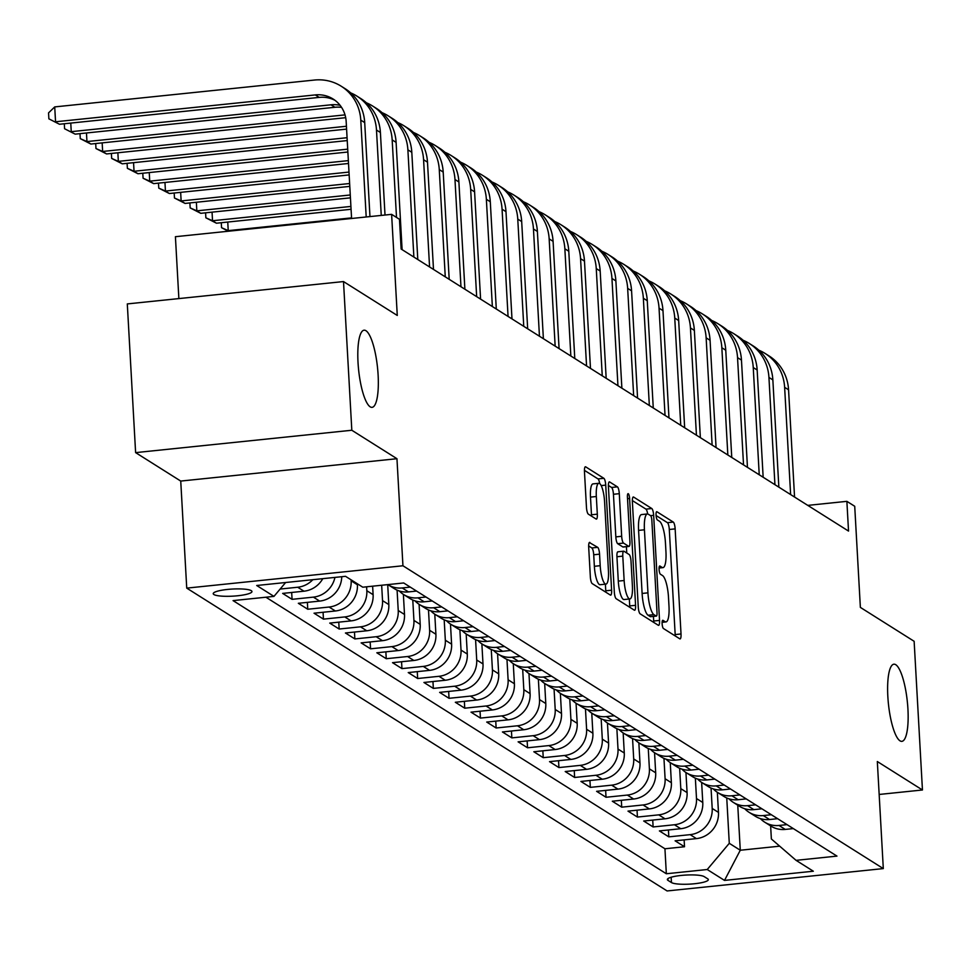 <?xml version="1.0" encoding="UTF-8"?>
<svg xmlns="http://www.w3.org/2000/svg" width="971" height="971" viewBox="0 0 971 971"><rect width="100%" height="100%" fill="white"/><g stroke="black" fill="none" stroke-linecap="round" stroke-linejoin="round"><path stroke-width="1.46" d="M662.125 623.746A4.163 1.02 84.1 0 0 663.436 628.516L679.809 638.833A5.947 1.457 84.1 0 0 680.088 638.906A5.947 1.457 84.1 0 0 681.023 633.966L675.148 528.879A5.947 1.457 84.1 0 0 673.279 522.07L656.906 511.753A4.163 1.02 84.1 0 0 656.712 511.693A4.163 1.02 84.1 0 0 656.056 515.152A4.163 1.02 84.1 0 0 657.367 519.922L659.479 521.257A19.032 4.673 84.1 0 1 665.463 543.044L665.948 551.807A19.032 4.673 84.1 0 1 662.975 567.634A19.032 4.673 84.1 0 1 662.064 567.38L659.94 566.044A4.163 1.02 84.1 0 0 659.746 565.984A4.163 1.02 84.1 0 0 659.091 569.455A4.163 1.02 84.1 0 0 660.401 574.213L662.513 575.548A19.032 4.673 84.1 0 1 668.497 597.347L668.983 606.098A19.032 4.673 84.1 0 1 666.009 621.926A19.032 4.673 84.1 0 1 665.099 621.671L662.975 620.335A4.163 1.02 84.1 0 0 662.78 620.287A4.163 1.02 84.1 0 0 662.125 623.746M378.12 375.109A38.779 9.516 84.1 0 0 364.076 330.201A38.779 9.516 84.1 0 0 358.02 362.438A38.779 9.516 84.1 0 0 372.063 407.347A38.779 9.516 84.1 0 0 378.12 375.109M907.934 709.109A38.779 9.516 84.1 0 0 893.89 664.2A38.779 9.516 84.1 0 0 887.834 696.438A38.779 9.516 84.1 0 0 901.877 741.346A38.779 9.516 84.1 0 0 907.934 709.109M213.899 594.531A19.396 3.556 176.8 0 0 235.225 595.988A19.396 3.556 176.8 0 0 251.962 591.521A19.396 3.556 176.8 0 0 251.295 590.671A19.396 3.556 176.8 0 0 229.969 589.215A19.396 3.556 176.8 0 0 213.232 593.682A19.396 3.556 176.8 0 0 213.899 594.531M589.907 542.449A5.947 1.457 84.1 0 0 589.615 542.376A5.947 1.457 84.1 0 0 588.693 547.316L590.344 576.798A5.947 1.457 84.1 0 0 592.213 583.607L610.395 595.077A5.947 1.457 84.1 0 0 610.674 595.15A5.947 1.457 84.1 0 0 611.609 590.21L605.734 485.124A5.947 1.457 84.1 0 0 603.865 478.315L585.683 466.845A5.947 1.457 84.1 0 0 585.392 466.772A5.947 1.457 84.1 0 0 584.469 471.712L586.46 507.323A5.947 1.457 84.1 0 0 588.329 514.132L596.109 519.036A5.947 1.457 84.1 0 0 596.388 519.121A5.947 1.457 84.1 0 0 597.323 514.169L596.328 496.509A15.912 3.908 84.1 0 1 598.816 483.291A15.912 3.908 84.1 0 1 604.581 501.716L608.441 570.887A15.912 3.908 84.1 0 1 605.965 584.117A15.912 3.908 84.1 0 1 600.199 565.692L599.556 554.162A5.947 1.457 84.1 0 0 597.687 547.353L589.361 542.51M879.156 794.46L922.45 789.981L914.136 641.297L860.367 607.397L854.723 506.279L846.87 501.339L848.533 531.076L401.132 249.025L399.469 219.288L391.616 214.348L175.411 236.706L178.87 298.583M351.818 430.25L135.612 452.62L180.74 481.07L396.957 458.713L351.818 430.25L343.503 281.566L397.273 315.454L391.616 214.348M396.957 458.713L402.941 565.765L883.307 868.596L667.101 890.953L186.735 588.123L402.941 565.765M922.45 789.981L877.323 761.531L883.307 868.596M638.263 607.009A5.947 1.457 84.1 0 0 640.132 613.818L658.314 625.288A5.947 1.457 84.1 0 0 658.593 625.36A5.947 1.457 84.1 0 0 659.527 620.42L653.653 515.334A5.947 1.457 84.1 0 0 651.784 508.525L633.602 497.055A5.947 1.457 84.1 0 0 633.31 496.982A5.947 1.457 84.1 0 0 632.388 501.922L638.263 607.009M634.354 610.176L616.172 598.719A5.947 1.457 84.1 0 1 614.303 591.909L608.429 486.823A5.947 1.457 84.1 0 1 609.351 481.871A5.947 1.457 84.1 0 1 609.642 481.956L617.422 486.859A5.947 1.457 84.1 0 1 619.292 493.669L621.671 536.283A5.947 1.457 84.1 0 0 623.54 543.092L628.698 546.345A5.947 1.457 84.1 0 0 628.99 546.43A5.947 1.457 84.1 0 0 629.912 541.478L627.436 497.116A4.163 1.02 84.1 0 1 628.091 493.656A4.163 1.02 84.1 0 1 629.596 498.475L635.568 605.309A5.947 1.457 84.1 0 1 634.633 610.249A5.947 1.457 84.1 0 1 634.354 610.176M135.612 452.62L127.298 303.923L343.503 281.566M312.82 579.699A24.239 23.073 122.2 0 1 297.696 587.237L303.972 591.193L282.646 593.402L292.065 599.338L291.676 592.468M334.934 577.405A24.239 23.073 122.2 0 1 313.39 597.129L319.665 601.098L298.34 603.294L307.758 609.242L307.37 602.36M351.077 579.808L351.138 580.828A24.239 23.073 122.2 0 1 329.084 607.033L335.371 610.99L314.034 613.199L323.452 619.134L323.076 612.264M366.613 586.8L366.832 590.72A24.239 23.073 122.2 0 1 344.79 616.925L351.065 620.882L329.739 623.091L339.158 629.026L338.77 622.156M381.664 585.246L382.525 600.612A24.239 23.073 122.2 0 1 360.484 626.829L366.759 630.786L345.433 632.983L354.852 638.93L354.476 632.048M397.09 590.137L398.231 610.516A24.239 23.073 122.2 0 1 376.178 636.721L382.465 640.678L361.139 642.887L370.558 648.822L370.169 641.952M412.784 600.029L413.925 620.408A24.239 23.073 122.2 0 1 391.883 646.613L398.159 650.57L376.833 652.779L386.252 658.714L385.863 651.844M428.49 609.934L429.619 630.3A24.239 23.073 122.2 0 1 407.577 656.517L413.864 660.474L392.527 662.671L401.945 668.618L401.569 661.737M444.184 619.826L445.325 640.205A24.239 23.073 122.2 0 1 423.283 666.409L429.558 670.366L408.233 672.575L417.651 678.511L417.263 671.641M459.878 629.73L461.019 650.097A24.239 23.073 122.2 0 1 438.977 676.302L445.252 680.258L423.926 682.467L433.345 688.403L432.957 681.533M475.584 639.622L476.712 659.989A24.239 23.073 122.2 0 1 454.671 686.206L460.958 690.163L439.62 692.372L449.039 698.307L448.663 691.437M491.277 649.514L492.418 669.893A24.239 23.073 122.2 0 1 470.377 696.098L476.652 700.055L455.326 702.264L464.745 708.199L464.356 701.329M506.971 659.418L508.112 679.785A24.239 23.073 122.2 0 1 486.07 705.99L492.346 709.947L471.02 712.156L480.439 718.091L480.05 711.221M522.677 669.31L523.818 689.677A24.239 23.073 122.2 0 1 501.764 715.894L508.051 719.851L486.714 722.06L496.132 727.995L495.756 721.125M538.371 679.202L539.512 699.581A24.239 23.073 122.2 0 1 517.47 725.786L523.745 729.743L502.42 731.952L511.838 737.887L511.45 731.017M554.065 689.107L555.206 709.473A24.239 23.073 122.2 0 1 533.164 735.678L539.439 739.647L518.113 741.844L527.532 747.779L527.156 740.909M569.771 698.999L570.912 719.365A24.239 23.073 122.2 0 1 548.858 745.582L555.145 749.539L533.819 751.748L543.238 757.683L542.85 750.814M585.464 708.891L586.605 729.27A24.239 23.073 122.2 0 1 564.564 755.474L570.839 759.431L549.513 761.64L558.932 767.576L558.543 760.706M601.17 718.795L602.299 739.162A24.239 23.073 122.2 0 1 580.257 765.366L586.545 769.335L565.207 771.532L574.626 777.48L574.249 770.598M616.864 728.687L618.005 749.066A24.239 23.073 122.2 0 1 595.963 775.271L602.238 779.228L580.913 781.437L590.332 787.372L589.943 780.502M632.558 738.579L633.699 758.958A24.239 23.073 122.2 0 1 611.657 785.163L617.932 789.12L596.607 791.329L606.025 797.264L605.637 790.394M648.264 748.483L649.393 768.85A24.239 23.073 122.2 0 1 627.351 795.067L633.638 799.024L612.3 801.221L621.719 807.168L621.343 800.286M663.958 758.375L665.099 778.754A24.239 23.073 122.2 0 1 643.057 804.959L649.332 808.916L628.006 811.125L637.425 817.06L637.037 810.19M679.651 768.267L680.792 788.646A24.239 23.073 122.2 0 1 658.751 814.851L665.026 818.808L643.7 821.017L653.119 826.952L652.73 820.082M695.357 778.172L696.498 798.538A24.239 23.073 122.2 0 1 674.444 824.755L680.732 828.712L659.394 830.909L668.813 836.856L690.15 834.647A24.239 23.073 -57.8 0 0 712.192 808.442L711.051 788.064M668.436 829.974L668.813 836.856M335.371 610.99A24.239 23.073 -57.8 0 0 357.413 584.785L357.352 583.765M351.065 620.882A24.239 23.073 -57.8 0 0 373.107 594.677L372.633 586.181M366.759 630.786A24.239 23.073 -57.8 0 0 388.813 604.569L387.696 584.627M382.465 640.678A24.239 23.073 -57.8 0 0 404.506 614.473L403.378 594.386M398.159 650.57A24.239 23.073 -57.8 0 0 420.2 624.365L419.084 604.278M413.864 660.474A24.239 23.073 -57.8 0 0 435.906 634.257L434.777 614.182M429.558 670.366A24.239 23.073 -57.8 0 0 451.6 644.161L450.483 624.074M445.252 680.258A24.239 23.073 -57.8 0 0 467.294 654.053L466.177 633.966M460.958 690.163A24.239 23.073 -57.8 0 0 483 663.946L481.871 643.87M476.652 700.055A24.239 23.073 -57.8 0 0 498.693 673.85L497.577 653.762M492.346 709.947A24.239 23.073 -57.8 0 0 514.399 683.742L513.271 663.654M508.051 719.851A24.239 23.073 -57.8 0 0 530.093 693.646L528.964 673.558M523.745 729.743A24.239 23.073 -57.8 0 0 545.787 703.538L544.67 683.45M539.439 739.647A24.239 23.073 -57.8 0 0 561.493 713.43L560.364 693.355M555.145 749.539A24.239 23.073 -57.8 0 0 577.187 723.334L576.058 703.247M570.839 759.431A24.239 23.073 -57.8 0 0 592.88 733.226L591.764 713.139M586.545 769.335A24.239 23.073 -57.8 0 0 608.586 743.118L607.458 723.043M602.238 779.228A24.239 23.073 -57.8 0 0 624.28 753.023L623.164 732.935M617.932 789.12A24.239 23.073 -57.8 0 0 639.974 762.915L638.857 742.827M633.638 799.024A24.239 23.073 -57.8 0 0 655.68 772.807L654.551 752.731M649.332 808.916A24.239 23.073 -57.8 0 0 671.374 782.711L670.257 762.623M665.026 818.808A24.239 23.073 -57.8 0 0 687.08 792.603L685.951 772.515M680.732 828.712A24.239 23.073 -57.8 0 0 702.773 802.495L701.645 782.42M707.689 878.804L704.23 876.631A18.789 3.447 176.8 0 0 683.572 875.223A18.789 3.447 176.8 0 0 667.356 879.556A18.789 3.447 176.8 0 0 667.999 880.381L671.459 882.554A18.789 3.447 176.8 0 0 692.117 883.962A18.789 3.447 176.8 0 0 708.332 879.629A18.789 3.447 176.8 0 0 707.689 878.804M285.644 582.503L273.968 596.388L233.064 600.612L666.337 873.754L707.24 869.518L729.282 843.313L726.745 797.968M273.968 596.388L256.708 585.501L345.518 576.313L362.79 587.2L403.693 582.964L836.966 856.106L796.062 860.342L813.334 871.218L724.512 880.406L707.24 869.518M265.908 597.214L664.941 848.775L684.519 846.748L675.1 840.813L696.425 838.604A24.239 23.073 -57.8 0 0 718.467 812.399L717.351 792.312M760.378 818.602A24.239 23.073 -57.8 0 0 764.711 822.17A24.239 23.073 -57.8 0 0 778.973 825.459L787.032 824.622M764.711 822.17L770.986 826.127A24.239 23.073 -57.8 0 0 785.248 829.416L793.307 828.591M410.272 587.115L402.212 587.953A24.239 23.073 122.2 0 1 387.951 584.663A24.239 23.073 122.2 0 1 387.866 584.603M387.951 584.663L394.238 588.62A24.239 23.073 -57.8 0 0 408.488 591.909L416.547 591.072M425.966 597.007L417.906 597.845A24.239 23.073 122.2 0 1 403.657 594.555A24.239 23.073 122.2 0 1 399.324 590.987M403.657 594.555L409.932 598.512A24.239 23.073 -57.8 0 0 424.193 601.802L432.253 600.964M441.671 606.911L433.612 607.737A24.239 23.073 122.2 0 1 419.351 604.46A24.239 23.073 122.2 0 1 415.018 600.879M419.351 604.46L425.626 608.416A24.239 23.073 -57.8 0 0 439.887 611.694L447.947 610.868M457.365 616.803L449.306 617.641A24.239 23.073 122.2 0 1 435.044 614.352A24.239 23.073 122.2 0 1 430.723 610.771M435.044 614.352L441.332 618.309A24.239 23.073 -57.8 0 0 455.581 621.598L463.653 620.76M473.071 626.696L465 627.533A24.239 23.073 122.2 0 1 450.75 624.244A24.239 23.073 122.2 0 1 446.417 620.675M450.75 624.244L457.025 628.201A24.239 23.073 -57.8 0 0 471.287 631.49L479.346 630.652M488.765 636.6L480.706 637.425A24.239 23.073 122.2 0 1 466.444 634.148A24.239 23.073 122.2 0 1 462.123 630.567M466.444 634.148L472.719 638.105A24.239 23.073 -57.8 0 0 486.981 641.394L495.04 640.557M504.459 646.492L496.399 647.329A24.239 23.073 122.2 0 1 482.138 644.04A24.239 23.073 122.2 0 1 477.817 640.459M482.138 644.04L488.425 647.997A24.239 23.073 -57.8 0 0 502.675 651.286L510.746 650.449M520.165 656.384L512.093 657.221A24.239 23.073 122.2 0 1 497.844 653.932A24.239 23.073 122.2 0 1 493.511 650.364M497.844 653.932L504.119 657.889A24.239 23.073 -57.8 0 0 518.38 661.178L526.44 660.353M535.858 666.288L527.799 667.113A24.239 23.073 122.2 0 1 513.538 663.836A24.239 23.073 122.2 0 1 509.217 660.256M513.538 663.836L519.825 667.793A24.239 23.073 -57.8 0 0 534.074 671.082L542.134 670.245M551.552 676.18L543.493 677.018A24.239 23.073 122.2 0 1 529.244 673.728A24.239 23.073 122.2 0 1 524.91 670.16M529.244 673.728L535.519 677.685A24.239 23.073 -57.8 0 0 549.768 680.974L557.84 680.137M567.258 686.072L559.187 686.91A24.239 23.073 122.2 0 1 544.937 683.62A24.239 23.073 122.2 0 1 540.604 680.052M544.937 683.62L551.212 687.589A24.239 23.073 -57.8 0 0 565.474 690.867L573.533 690.041M582.952 695.976L574.893 696.814A24.239 23.073 122.2 0 1 560.631 693.525A24.239 23.073 122.2 0 1 556.31 689.944M560.631 693.525L566.918 697.481A24.239 23.073 -57.8 0 0 581.168 700.771L589.227 699.933M598.646 705.868L590.586 706.706A24.239 23.073 122.2 0 1 576.337 703.417A24.239 23.073 122.2 0 1 572.004 699.848M576.337 703.417L582.612 707.374A24.239 23.073 -57.8 0 0 596.874 710.663L604.933 709.825M614.352 715.773L606.292 716.598A24.239 23.073 122.2 0 1 592.031 713.309A24.239 23.073 122.2 0 1 587.698 709.74M592.031 713.309L598.306 717.278A24.239 23.073 -57.8 0 0 612.567 720.555L620.627 719.729M630.045 725.665L621.986 726.502A24.239 23.073 122.2 0 1 607.725 723.213A24.239 23.073 122.2 0 1 603.404 719.632M607.725 723.213L614.012 727.17A24.239 23.073 -57.8 0 0 628.261 730.459L636.333 729.622M645.751 735.557L637.68 736.394A24.239 23.073 122.2 0 1 623.431 733.105A24.239 23.073 122.2 0 1 619.097 729.537M623.431 733.105L629.706 737.062A24.239 23.073 -57.8 0 0 643.967 740.351L652.027 739.514M661.445 745.461L653.386 746.286A24.239 23.073 122.2 0 1 639.124 743.009A24.239 23.073 122.2 0 1 634.803 739.429M639.124 743.009L645.399 746.966A24.239 23.073 -57.8 0 0 659.661 750.243L667.72 749.418M677.139 755.353L669.08 756.191A24.239 23.073 122.2 0 1 654.818 752.901A24.239 23.073 122.2 0 1 650.497 749.321M654.818 752.901L661.105 756.858A24.239 23.073 -57.8 0 0 675.355 760.147L683.426 759.31M692.845 765.245L684.773 766.083A24.239 23.073 122.2 0 1 670.524 762.793A24.239 23.073 122.2 0 1 666.191 759.225M670.524 762.793L676.799 766.75A24.239 23.073 -57.8 0 0 691.061 770.039L699.12 769.202M708.539 775.149L700.479 775.975A24.239 23.073 122.2 0 1 686.218 772.698A24.239 23.073 122.2 0 1 681.897 769.117M686.218 772.698L692.505 776.654A24.239 23.073 -57.8 0 0 706.754 779.931L714.814 779.106M724.232 785.041L716.173 785.879A24.239 23.073 122.2 0 1 701.924 782.59A24.239 23.073 122.2 0 1 697.591 779.009M701.924 782.59L708.199 786.546A24.239 23.073 -57.8 0 0 722.448 789.836L730.52 788.998M739.938 794.933L731.867 795.771A24.239 23.073 122.2 0 1 717.618 792.482A24.239 23.073 122.2 0 1 713.284 788.913M717.618 792.482L723.893 796.438A24.239 23.073 -57.8 0 0 738.154 799.728L746.213 798.89M755.632 804.838L747.573 805.663A24.239 23.073 122.2 0 1 733.311 802.386A24.239 23.073 122.2 0 1 728.99 798.805M733.311 802.386L739.599 806.343A24.239 23.073 -57.8 0 0 753.848 809.632L761.907 808.794M771.326 814.73L763.267 815.567A24.239 23.073 122.2 0 1 749.017 812.278A24.239 23.073 122.2 0 1 744.684 808.697M749.017 812.278L755.292 816.235A24.239 23.073 -57.8 0 0 769.554 819.524L777.613 818.687M674.444 824.755L653.119 826.952M658.751 814.851L637.425 817.06M643.057 804.959L621.719 807.168M627.351 795.067L606.025 797.264M611.657 785.163L590.332 787.372M595.963 775.271L574.626 777.48M580.257 765.366L558.932 767.576M564.564 755.474L543.238 757.683M548.858 745.582L527.532 747.779M533.164 735.678L511.838 737.887M517.47 725.786L496.132 727.995M501.764 715.894L480.439 718.091M486.07 705.99L464.745 708.199M470.377 696.098L449.039 698.307M454.671 686.206L433.345 688.403M438.977 676.302L417.651 678.511M423.283 666.409L401.945 668.618M407.577 656.517L386.252 658.714M391.883 646.613L370.558 648.822M376.178 636.721L354.852 638.93M360.484 626.829L339.158 629.026M344.79 616.925L323.452 619.134M329.084 607.033L307.758 609.242M313.39 597.129L292.065 599.338M297.696 587.237L280.134 589.057M729.282 843.313L740.278 850.244L779.689 846.166M737.754 805.177L740.278 850.244L724.512 880.406M770.634 825.908L771.362 838.968L796.062 860.342M180.74 481.07L186.735 588.123M846.87 501.339L807.775 505.381M684.13 839.879L684.519 846.748M664.941 848.775L666.337 873.754M319.665 601.098A24.239 23.073 -57.8 0 0 341.743 576.701M303.972 591.193A24.239 23.073 -57.8 0 0 322.785 578.667M675.209 635.932A5.947 1.457 84.1 0 0 675.173 634.573L669.298 529.486A5.947 1.457 84.1 0 0 667.441 522.677L656.08 515.516M647.621 513.962A5.947 1.457 84.1 0 0 645.946 509.12L632.352 500.563M653.714 622.387A5.947 1.457 84.1 0 0 653.677 621.015L653.422 616.403M656.165 616.039A4.163 1.02 84.1 0 0 656.36 616.1A4.163 1.02 84.1 0 0 657.015 612.628L651.857 520.395A4.163 1.02 84.1 0 0 650.546 515.625L648.312 514.217A19.032 4.673 84.1 0 0 647.402 513.962A19.032 4.673 84.1 0 0 644.428 529.79L647.948 592.844A19.032 4.673 84.1 0 0 653.92 614.631L656.165 616.039L650.315 616.646A4.163 1.02 84.1 0 0 650.521 616.694A4.163 1.02 84.1 0 0 650.704 616.609M647.402 513.962L641.552 514.569A19.032 4.673 84.1 0 0 638.578 530.397L644.428 529.79M650.315 616.646L648.082 615.238A19.032 4.673 84.1 0 1 642.11 593.451L638.578 530.397M608.392 485.451L611.584 487.466L617.422 486.859M623.406 546.891A5.947 1.457 84.1 0 1 623.139 547.037A5.947 1.457 84.1 0 1 622.86 546.952L617.702 543.699A5.947 1.457 84.1 0 1 615.832 536.89L613.441 494.275A5.947 1.457 84.1 0 0 611.584 487.466M626.416 546.697L626.768 553.009M629.329 598.998L629.718 605.916L635.568 605.309M624.147 580.512A15.912 3.908 84.1 0 0 629.9 598.937A15.912 3.908 84.1 0 0 632.388 585.707L631.029 561.335A5.947 1.457 84.1 0 0 629.159 554.526L624.001 551.273A5.947 1.457 84.1 0 0 623.71 551.188A5.947 1.457 84.1 0 0 622.787 556.14L624.147 580.512L618.296 581.119A15.912 3.908 84.1 0 0 624.062 599.544L629.9 598.937M618.151 551.868A5.947 1.457 84.1 0 0 617.872 551.795A5.947 1.457 84.1 0 0 616.937 556.735L622.787 556.14M618.296 581.119L616.937 556.735M629.754 607.276A5.947 1.457 84.1 0 0 629.718 605.916M605.965 584.117L600.114 584.724A15.912 3.908 84.1 0 1 594.361 566.299L593.718 554.769A5.947 1.457 84.1 0 0 591.849 547.96L588.657 545.957M598.816 483.291L592.978 483.886A15.912 3.908 84.1 0 0 590.489 497.116L596.328 496.509M591.509 516.147A5.947 1.457 84.1 0 0 591.473 514.776L590.489 497.116M599.665 483.546A5.947 1.457 84.1 0 0 598.015 478.909L584.433 470.352M605.795 592.176A5.947 1.457 84.1 0 0 605.758 590.805L605.394 584.178M758.837 350.203A45.443 43.27 122.2 0 1 765.039 353.408L768.971 355.884A45.443 43.27 122.2 0 1 788.561 389.796L794.557 497.043M765.039 353.408A45.443 43.27 122.2 0 1 784.629 387.32L790.625 494.579M743.143 340.299A45.443 43.27 122.2 0 1 749.345 343.516L753.265 345.992A45.443 43.27 122.2 0 1 772.855 379.904L778.851 487.151M749.345 343.516A45.443 43.27 122.2 0 1 768.935 377.428L774.931 484.675M727.449 330.407A45.443 43.27 122.2 0 1 733.651 333.611L737.572 336.087A45.443 43.27 122.2 0 1 757.162 370L763.157 477.259M733.651 333.611A45.443 43.27 122.2 0 1 753.241 367.524L759.237 474.783M711.743 320.503A45.443 43.27 122.2 0 1 717.945 323.719L721.878 326.195A45.443 43.27 122.2 0 1 741.468 360.107L747.464 467.354M717.945 323.719A45.443 43.27 122.2 0 1 737.535 357.631L743.531 464.878M696.049 310.611A45.443 43.27 122.2 0 1 702.251 313.827L706.172 316.291A45.443 43.27 122.2 0 1 725.762 350.215L731.758 457.462M702.251 313.827A45.443 43.27 122.2 0 1 721.841 347.739L727.837 454.986M680.355 300.719A45.443 43.27 122.2 0 1 686.558 303.923L690.478 306.399A45.443 43.27 122.2 0 1 710.068 340.311L716.064 447.57M686.558 303.923A45.443 43.27 122.2 0 1 706.135 337.835L712.131 445.094M664.65 290.815A45.443 43.27 122.2 0 1 670.852 294.031L674.784 296.507A45.443 43.27 122.2 0 1 694.362 330.419L700.358 437.666M670.852 294.031A45.443 43.27 122.2 0 1 690.442 327.943L696.438 435.19M648.956 280.922A45.443 43.27 122.2 0 1 655.158 284.139L659.078 286.603A45.443 43.27 122.2 0 1 678.668 320.527L684.664 427.774M655.158 284.139A45.443 43.27 122.2 0 1 674.748 318.051L680.744 425.298M633.25 271.03A45.443 43.27 122.2 0 1 639.452 274.235L643.385 276.711A45.443 43.27 122.2 0 1 662.975 310.623L668.97 417.882M639.452 274.235A45.443 43.27 122.2 0 1 659.042 308.147L665.038 415.406M617.556 261.126A45.443 43.27 122.2 0 1 623.758 264.343L627.679 266.819A45.443 43.27 122.2 0 1 647.269 300.731L653.265 407.978M623.758 264.343A45.443 43.27 122.2 0 1 643.348 298.255L649.344 405.502M601.862 251.234A45.443 43.27 122.2 0 1 608.064 254.451L611.985 256.914A45.443 43.27 122.2 0 1 631.575 290.827L637.571 398.086M608.064 254.451A45.443 43.27 122.2 0 1 627.654 288.363L633.65 395.61M586.156 241.342A45.443 43.27 122.2 0 1 592.359 244.546L596.291 247.022A45.443 43.27 122.2 0 1 615.881 280.935L621.877 388.182M592.359 244.546A45.443 43.27 122.2 0 1 611.948 278.459L617.944 385.718M570.463 231.438A45.443 43.27 122.2 0 1 576.665 234.654L580.585 237.13A45.443 43.27 122.2 0 1 600.175 271.043L606.171 378.289M576.665 234.654A45.443 43.27 122.2 0 1 596.255 268.566L602.251 375.813M554.769 221.546A45.443 43.27 122.2 0 1 560.971 224.75L564.891 227.226A45.443 43.27 122.2 0 1 584.481 261.138L590.477 368.397M560.971 224.75A45.443 43.27 122.2 0 1 580.561 258.674L586.557 365.921M539.063 211.654A45.443 43.27 122.2 0 1 545.265 214.858L549.198 217.334A45.443 43.27 122.2 0 1 568.788 251.246L574.783 358.493M545.265 214.858A45.443 43.27 122.2 0 1 564.855 248.77L570.851 356.029M523.369 201.75A45.443 43.27 122.2 0 1 529.571 204.966L533.492 207.442A45.443 43.27 122.2 0 1 553.082 241.354L559.078 348.601M529.571 204.966A45.443 43.27 122.2 0 1 549.161 238.878L555.157 346.125M507.675 191.857A45.443 43.27 122.2 0 1 513.877 195.062L517.798 197.538A45.443 43.27 122.2 0 1 537.388 231.45L543.384 338.709M513.877 195.062A45.443 43.27 122.2 0 1 533.455 228.986L539.451 336.233M351.551 217.88L228.234 230.637L229.059 231.159M228.319 231.232L221.558 227.7L221.279 222.711M227.748 222.043L228.234 230.637L221.558 227.7M491.969 181.965A45.443 43.27 122.2 0 1 498.172 185.17L502.104 187.646A45.443 43.27 122.2 0 1 521.682 221.558L527.678 328.805M498.172 185.17A45.443 43.27 122.2 0 1 517.761 219.082L523.757 326.341M350.907 206.435L212.528 220.745L216.46 223.209L351.077 209.287M216.46 223.209L205.864 217.807L205.585 212.819M212.054 212.151L212.528 220.745L205.864 217.807M476.276 172.061A45.443 43.27 122.2 0 1 482.478 175.278L486.398 177.754A45.443 43.27 122.2 0 1 505.988 211.666L511.984 318.913M482.478 175.278A45.443 43.27 122.2 0 1 502.068 209.19L508.064 316.437M350.276 194.977L196.834 210.841L200.754 213.317L350.434 197.841M200.754 213.317L190.17 207.915L189.891 202.927M196.36 202.259L196.834 210.841L190.17 207.915M460.57 162.169A45.443 43.27 122.2 0 1 466.772 165.373L470.704 167.849A45.443 43.27 122.2 0 1 490.294 201.762L496.29 309.021M466.772 165.373A45.443 43.27 122.2 0 1 486.362 199.286L492.358 306.545M349.633 183.519L181.14 200.948L185.06 203.425L349.791 186.383M185.06 203.425L174.464 198.011L174.185 193.023M180.655 192.355L181.14 200.948L174.464 198.011M444.876 152.265A45.443 43.27 122.2 0 1 451.078 155.481L454.998 157.957A45.443 43.27 122.2 0 1 474.588 191.87L480.584 299.117M451.078 155.481A45.443 43.27 122.2 0 1 470.668 189.394L476.664 296.641M348.99 172.073L165.434 191.056L169.367 193.52L349.147 174.926M169.367 193.52L158.771 188.119L158.491 183.131M164.961 182.463L165.434 191.056L158.771 188.119M429.182 142.373A45.443 43.27 122.2 0 1 435.384 145.589L439.305 148.053A45.443 43.27 122.2 0 1 458.895 181.978L464.891 289.224M435.384 145.589A45.443 43.27 122.2 0 1 454.974 179.501L460.97 286.748M348.346 160.616L149.74 181.152L153.661 183.628L348.516 163.48M153.661 183.628L143.077 178.227L142.798 173.239M149.255 172.559L149.74 181.152L143.077 178.227M413.476 132.481A45.443 43.27 122.2 0 1 419.678 135.685L423.611 138.161A45.443 43.27 122.2 0 1 443.201 172.073L449.197 279.332M419.678 135.685A45.443 43.27 122.2 0 1 439.268 169.597L445.264 276.856M347.715 149.158L134.047 171.26L137.967 173.736L347.873 152.022M137.967 173.736L127.371 168.323L127.092 163.334M133.561 162.667L134.047 171.26L127.371 168.323M397.782 122.577A45.443 43.27 122.2 0 1 403.985 125.793L407.905 128.269A45.443 43.27 122.2 0 1 427.495 162.181L433.491 269.428M403.985 125.793A45.443 43.27 122.2 0 1 423.574 159.705L429.57 266.952M347.072 137.712L118.341 161.368L122.273 163.832L347.23 140.577M122.273 163.832L111.677 158.431L111.398 153.442M117.867 152.775L118.341 161.368L111.677 158.431M382.089 112.685A45.443 43.27 122.2 0 1 388.291 115.901L392.211 118.365A45.443 43.27 122.2 0 1 411.801 152.289L417.797 259.536M388.291 115.901A45.443 43.27 122.2 0 1 407.881 149.813L413.877 257.06M346.429 126.254L102.647 151.464L106.567 153.94L346.586 129.119M106.567 153.94L95.971 148.539L95.704 143.55M102.161 142.871L102.647 151.464L95.971 148.539M366.383 102.792A45.443 43.27 122.2 0 1 372.585 105.997L376.517 108.473A45.443 43.27 122.2 0 1 396.107 142.385L402.103 249.644M372.585 105.997A45.443 43.27 122.2 0 1 392.175 139.909L396.508 217.431M345.008 114.881L86.953 141.572L90.873 144.048L345.688 117.685M90.873 144.048L80.277 138.635L79.998 133.646M86.468 132.978L86.953 141.572L80.277 138.635M350.689 92.888A45.443 43.27 122.2 0 1 356.891 96.105L360.811 98.581A45.443 43.27 122.2 0 1 380.401 132.493L385.014 215.028M356.891 96.105A45.443 43.27 122.2 0 1 376.481 130.017L381.251 215.416M341.561 107.368A30.295 28.839 -57.8 0 0 334.91 107.283L75.18 134.144L64.584 128.742L64.304 123.754M340.105 105.329A30.295 28.839 -57.8 0 0 330.99 104.807L71.247 131.668L70.774 123.086M75.18 134.144L64.584 128.742M351.587 218.487L346.174 121.63A30.295 28.839 -57.8 0 0 333.114 99.018A30.295 28.839 -57.8 0 0 315.296 94.915L55.553 121.776L54.716 106.907L314.458 80.047A45.443 43.27 122.2 0 1 341.197 86.213L345.118 88.677A45.443 43.27 122.2 0 1 364.708 122.601L369.963 216.582M341.197 86.213A45.443 43.27 122.2 0 1 360.775 120.125L366.201 216.97M335.019 100.341A30.295 28.839 -57.8 0 0 319.216 97.391L59.474 124.252L48.878 118.838L48.55 112.891L54.716 106.907M59.474 124.252L48.878 118.838M351.138 580.828L357.413 584.785M366.832 590.72L373.107 594.677M382.525 600.612L388.813 604.569M398.231 610.516L404.506 614.473M413.925 620.408L420.2 624.365M429.619 630.3L435.906 634.257M445.325 640.205L451.6 644.161M461.019 650.097L467.294 654.053M476.712 659.989L483 663.946M492.418 669.893L498.693 673.85M508.112 679.785L514.399 683.742M523.818 689.677L530.093 693.646M539.512 699.581L545.787 703.538M555.206 709.473L561.493 713.43M570.912 719.365L577.187 723.334M586.605 729.27L592.88 733.226M602.299 739.162L608.586 743.118M618.005 749.066L624.28 753.023M633.699 758.958L639.974 762.915M649.393 768.85L655.68 772.807M665.099 778.754L671.374 782.711M680.792 788.646L687.08 792.603M696.498 798.538L702.773 802.495M712.192 808.442L718.467 812.399M778.973 825.459L785.248 829.416M402.212 587.953L408.488 591.909M417.906 597.845L424.193 601.802M433.612 607.737L439.887 611.694M449.306 617.641L455.581 621.598M465 627.533L471.287 631.49M480.706 637.425L486.981 641.394M496.399 647.329L502.675 651.286M512.093 657.221L518.38 661.178M527.799 667.113L534.074 671.082M543.493 677.018L549.768 680.974M559.187 686.91L565.474 690.867M574.893 696.814L581.168 700.771M590.586 706.706L596.874 710.663M606.292 716.598L612.567 720.555M621.986 726.502L628.261 730.459M637.68 736.394L643.967 740.351M653.386 746.286L659.661 750.243M669.08 756.191L675.355 760.147M684.773 766.083L691.061 770.039M700.479 775.975L706.754 779.931M716.173 785.879L722.448 789.836M731.867 795.771L738.154 799.728M747.573 805.663L753.848 809.632M763.267 815.567L769.554 819.524M690.15 834.647L696.425 838.604M671.155 877.238L671.459 882.554M667.902 878.658L667.999 880.381M662.137 621.974L665.099 621.671M659.103 567.683L662.064 567.38M667.441 522.677L673.279 522.07M669.298 529.486L675.148 528.879M675.173 634.573L681.023 633.966M645.946 509.12L651.784 508.525M650.582 515.65L653.653 515.334M653.677 621.015L659.527 620.42M642.11 593.451L647.948 592.844M648.082 615.238L653.92 614.631M613.441 494.275L619.292 493.669M615.832 536.89L621.671 536.283M617.702 543.699L623.54 543.092M622.86 546.952L628.698 546.345M627.521 498.681L629.596 498.475M591.849 547.96L597.687 547.353M593.718 554.769L599.556 554.162M594.361 566.299L600.199 565.692M591.473 514.776L597.323 514.169M598.015 478.909L603.865 478.315M601.183 485.585L605.734 485.124M605.758 590.805L611.609 590.21M788.561 389.796L784.629 387.32M772.855 379.904L768.935 377.428M757.162 370L753.241 367.524M741.468 360.107L737.535 357.631M725.762 350.215L721.841 347.739M710.068 340.311L706.135 337.835M694.362 330.419L690.442 327.943M678.668 320.527L674.748 318.051M662.975 310.623L659.042 308.147M647.269 300.731L643.348 298.255M631.575 290.827L627.654 288.363M615.881 280.935L611.948 278.459M600.175 271.043L596.255 268.566M584.481 261.138L580.561 258.674M568.788 251.246L564.855 248.77M553.082 241.354L549.161 238.878M537.388 231.45L533.455 228.986M521.682 221.558L517.761 219.082M505.988 211.666L502.068 209.19M490.294 201.762L486.362 199.286M474.588 191.87L470.668 189.394M458.895 181.978L454.974 179.501M443.201 172.073L439.268 169.597M427.495 162.181L423.574 159.705M411.801 152.289L407.881 149.813M396.107 142.385L392.175 139.909M380.401 132.493L376.481 130.017M334.91 107.283L330.99 104.807M364.708 122.601L360.775 120.125M319.216 97.391L315.296 94.915M662.113 622.326L666.009 621.926M659.078 568.035L662.975 567.634M650.521 616.694L656.36 616.1M623.139 547.037L628.99 546.43M617.872 551.795L623.71 551.188"/></g></svg>
